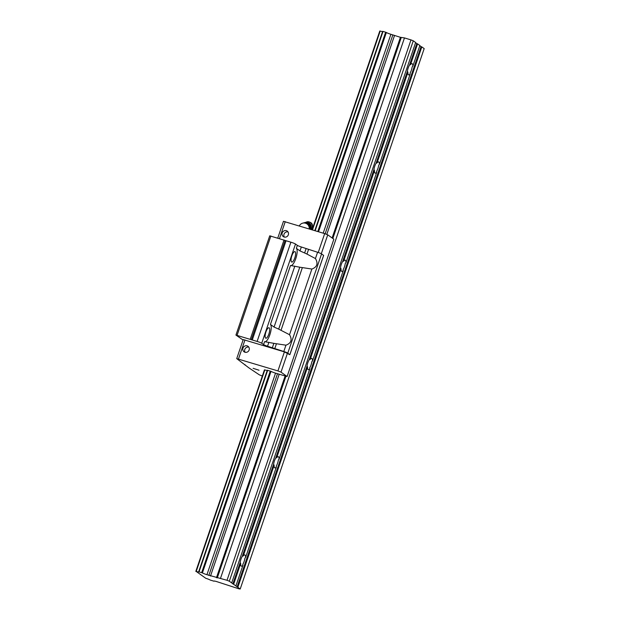 <?xml version="1.0" encoding="UTF-8"?>
<svg xmlns="http://www.w3.org/2000/svg" width="620" height="620" viewBox="0 0 620 620"><rect width="100%" height="100%" fill="white"/><g stroke="black" fill="none" stroke-linecap="round" stroke-linejoin="round"><path stroke-width="0.93" d="M407.929 72.277A5.867 1.852 106.9 0 0 408.665 74.888A5.867 1.852 106.9 0 0 410.207 73.912L410.053 73.09A5.867 1.852 106.9 0 0 412.137 66.975L412.811 66.263A5.867 1.852 106.9 0 0 412.075 63.651A5.867 1.852 106.9 0 0 410.525 64.627L409.502 65.092A5.867 1.852 106.9 0 0 407.418 71.199L407.929 72.277L377.076 162.882L376.053 163.347A5.867 1.852 106.9 0 0 373.969 169.454L374.48 170.531L343.635 261.136L342.604 261.601A5.867 1.852 106.9 0 0 340.519 267.708L341.031 268.786L310.186 359.391L309.155 359.856A5.867 1.852 106.9 0 0 307.071 365.963L307.582 367.04L276.737 457.645L275.706 458.11A5.867 1.852 106.9 0 0 273.629 464.217L274.133 465.295L243.288 555.9L242.257 556.365A5.867 1.852 106.9 0 0 240.18 562.472L240.684 563.549A5.867 1.852 106.9 0 0 241.428 566.153A5.867 1.852 106.9 0 0 242.97 565.177L235.91 585.923L229.315 581.211L227.013 580.289L206.933 574.701A4.17 0.419 18.8 0 1 202.407 572.903L198.671 571.764A4.17 0.419 18.8 0 1 198.756 571.904A4.17 0.419 18.8 0 1 196.215 571.446L205.763 578.274A4.17 0.419 18.8 0 1 210.288 580.072L214.024 581.204A4.17 0.419 18.8 0 1 213.931 581.072A4.17 0.419 18.8 0 1 216.473 581.521L238.963 588.837L240.211 589L235.91 585.923M407.418 71.199L376.053 163.347M410.207 73.912L379.363 164.517A5.867 1.852 106.9 0 0 378.626 161.905A5.867 1.852 106.9 0 0 377.076 162.882M374.48 170.531A5.867 1.852 106.9 0 0 375.216 173.135A5.867 1.852 106.9 0 0 376.759 172.166L376.603 171.345A5.867 1.852 106.9 0 0 378.688 165.23L379.363 164.517M373.969 169.454L342.604 261.601M376.759 172.166L345.913 262.772A5.867 1.852 106.9 0 0 345.177 260.16A5.867 1.852 106.9 0 0 343.635 261.136M341.031 268.786A5.867 1.852 106.9 0 0 341.767 271.389A5.867 1.852 106.9 0 0 343.317 270.421L343.162 269.599A5.867 1.852 106.9 0 0 345.239 263.485L345.913 262.772M340.519 267.708L309.155 359.856M343.317 270.421L312.464 361.026A5.867 1.852 106.9 0 0 311.728 358.414A5.867 1.852 106.9 0 0 310.186 359.391M307.582 367.04A5.867 1.852 106.9 0 0 308.318 369.644A5.867 1.852 106.9 0 0 309.868 368.668L309.713 367.846A5.867 1.852 106.9 0 0 311.79 361.739L312.464 361.026M307.071 365.963L275.706 458.11M309.868 368.668L279.015 459.281A5.867 1.852 106.9 0 0 278.279 456.669A5.867 1.852 106.9 0 0 276.737 457.645M274.133 465.295A5.867 1.852 106.9 0 0 274.869 467.899A5.867 1.852 106.9 0 0 276.419 466.922L276.264 466.1A5.867 1.852 106.9 0 0 278.341 459.993L279.015 459.281M273.629 464.217L242.257 556.365M276.419 466.922L245.574 557.535A5.867 1.852 106.9 0 0 244.83 554.923A5.867 1.852 106.9 0 0 243.288 555.9M242.97 565.177L242.815 564.355A5.867 1.852 106.9 0 0 244.892 558.248L245.574 557.535M410.525 64.627L417.586 43.888L419.872 45.524L412.811 66.263M240.684 563.549L233.624 584.288M240.18 562.472L232.856 583.978M382.571 31.566A4.17 0.419 18.8 0 1 380.184 31.054L379.789 31L312.108 229.803M196.215 571.446L264.825 369.908L264.43 369.853L195.819 571.4M237.84 587.303L421.809 46.903L424.181 48.6L240.211 589M421.809 46.903L421.042 46.601L237.072 587M421.042 46.601L419.81 45.717M417.586 43.888L416.818 43.586L409.502 65.092M416.818 43.586L415.586 42.703M229.315 581.211L413.284 40.811L415.656 42.509L231.686 582.901M413.284 40.811L410.982 39.897L227.013 580.289M410.982 39.897L404.465 37.921L220.503 578.321M404.465 37.921L400.419 37.309L390.894 34.301L323.198 233.167M198.671 571.764L267.282 370.225L271.017 371.357A4.17 0.419 -161.2 0 0 275.544 373.155L206.933 574.701M390.894 34.301A4.17 0.419 18.8 0 1 386.369 32.504L318.541 231.748M271.017 371.357L202.407 572.903M386.369 32.504L385.64 32.209L317.789 231.524M270.281 371.062L201.671 572.609M385.64 32.209L383.036 31.419L315.185 230.733M267.677 370.272L199.067 571.818M383.036 31.419L382.641 31.372L314.805 230.617M380.184 31.054L312.488 229.912M304.219 222.991A4.495 4.092 63.9 0 1 308.566 224.355A4.495 4.092 63.9 0 1 309.558 229.028M303.909 222.991L306.931 222.131L310.566 225.874L309.737 228.834M310.527 229.322L311.093 225.618L307.458 221.875L302.707 223.154M307.458 221.875L306.931 222.131M311.093 225.618L310.566 225.874M306.311 222.115L306.342 222.1A4.301 3.914 63.9 0 1 309.535 222.069L310.488 222.487A3.131 2.852 63.9 0 1 312.364 226.315L312.108 227.331A4.301 3.914 63.9 0 1 310.806 229.408M309.535 222.069A4.301 3.914 63.9 0 1 312.108 227.331M243.071 340.008L235.933 335.071L269.723 235.833L290.896 242.195A3.914 0.395 18.8 0 1 295.5 244.032L297.36 245.357A3.914 0.395 -161.2 0 0 301.336 246.993L308.582 249.341L306.97 254.076L315.44 258.555C318.347 263.554 317.153 267.042 311.876 269.041L299.77 267.204L278.69 329.119L289.517 334.707C292.423 339.698 291.229 343.193 285.952 345.185L273.846 343.348L272.335 347.781L283.805 351.494A3.914 0.395 18.8 0 1 287.788 353.129L289.587 354.609L284.41 351.881L243.21 339.589L236.731 358.624L248.829 367.815L259.323 374.837L262.33 376.038M302.328 267.693L281.046 330.22M308.582 249.341L317.587 252.255A3.914 0.395 18.8 0 1 321.571 253.898L287.788 353.129M306.125 248.542L304.614 252.968L306.97 254.076M235.933 335.071L257.114 341.434A3.914 0.395 18.8 0 1 261.717 343.263L263.578 344.596A3.914 0.395 -161.2 0 0 267.553 346.231L272.335 347.781M264.81 341.728A9.13 2.883 106.9 0 0 269.987 334.382A9.13 2.883 106.9 0 0 270.436 324.462L274.071 327.065L278.69 329.119M290.733 265.577A9.13 2.883 106.9 0 0 295.911 258.23A9.13 2.883 106.9 0 0 296.352 248.318L299.995 250.922L304.614 252.968M294.802 257.881A5.464 1.721 -73.1 0 1 291.741 262.058A5.464 1.721 -73.1 0 1 291.857 255.781A5.464 1.721 -73.1 0 1 294.911 251.604A5.464 1.721 -73.1 0 1 294.802 257.881M268.879 334.033A5.464 1.721 -73.1 0 1 265.817 338.202A5.464 1.721 -73.1 0 1 265.933 331.925A5.464 1.721 -73.1 0 1 268.987 327.748A5.464 1.721 -73.1 0 1 268.879 334.033M299.77 267.204L290.509 265.492L270.436 324.462M276.412 343.837L274.8 348.572M273.846 343.348L264.585 341.643L263.578 344.596M270.886 235.988L237.103 335.226M284.03 239.971L250.248 339.21M321.571 253.898L323.617 255.409M277.768 238.072L283.472 221.317L324.671 233.608L327.74 234.833L333.854 239.204L287.114 376.518L281 372.139L277.93 370.923L236.731 358.624M275.544 373.155L287.114 376.518M264.825 369.908A4.17 0.419 -161.2 0 0 267.212 370.419M253.1 368.319L259.044 370.233L253.1 368.319M242.97 348.122A3.387 3.201 125.6 0 1 248.023 346.301A3.387 3.201 125.6 0 1 248.651 350.92A3.387 3.201 125.6 0 1 242.97 348.122M245.094 364.661L244.962 365.048M282.185 232.926A3.387 3.201 125.6 0 1 287.238 231.097A3.387 3.201 125.6 0 1 287.866 235.716A3.387 3.201 125.6 0 1 282.185 232.926M288.029 231.927A3.387 3.201 -54.4 0 0 284.332 237.088M248.806 347.13A3.387 3.201 -54.4 0 0 245.117 352.292M401.256 37.502L332.839 238.475M285.905 376.356L217.294 577.902M400.419 37.309L332.119 237.956M285.068 376.162L216.458 577.708M394.475 35.627L326.817 234.376M279.116 374.48L210.506 576.027M392.801 35.053L325.151 233.763M277.442 373.906L208.831 575.453M308.76 222.828A3.867 3.526 63.9 0 1 310.961 225.401M311.093 225.99A3.867 3.526 63.9 0 1 310.922 227.865M317.587 252.255L315.44 258.555M311.876 269.041L289.517 334.707M295.5 244.032L261.717 343.263M297.36 245.357L296.352 248.318M301.336 246.993L299.995 250.922M294.81 266.151L274.071 327.065M268.886 342.302L267.553 346.231M285.115 240.405L251.333 339.636M286.053 240.731L252.27 339.969M290.896 242.195L257.114 341.434M285.952 345.185L283.805 351.494M323.632 255.37L289.85 354.601M287.478 353.106L281 372.139M327.74 234.833L321.307 253.727M284.41 351.881L277.93 370.923M244.978 339.93L238.499 358.965M285.239 221.65L279.473 238.592M324.671 233.608L318.246 252.472M309.178 228.912A5.216 5.216 0 0 0 299.321 225.92M323.656 255.394L289.873 354.632"/></g></svg>
